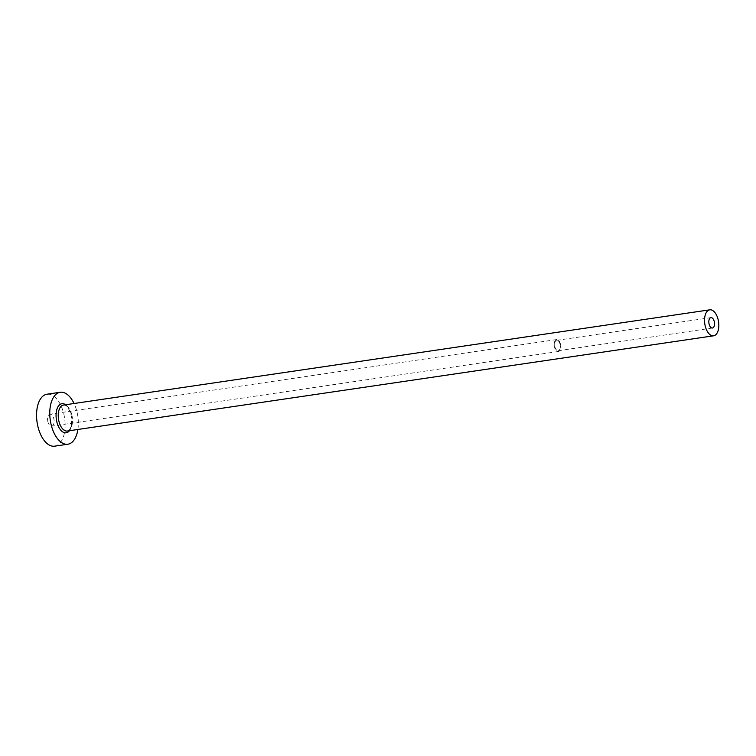 <?xml version="1.0" encoding="UTF-8"?>
<svg xmlns="http://www.w3.org/2000/svg" width="756" height="756" viewBox="0 0 756 756"><rect width="100%" height="100%" fill="white"/><g stroke="black" fill="none" stroke-linecap="round" stroke-linejoin="round"><path stroke-width="0.57" stroke-dasharray="3.78 2.83" d="M560.045 344.178A5.254 2.778 81.6 0 0 556.718 340.342A5.254 2.778 81.6 0 0 554.923 346.9A5.254 2.778 81.6 0 0 558.249 350.737A5.254 2.778 81.6 0 0 560.045 344.178M47.893 421.763A6.039 3.204 -98.4 0 1 49.962 414.222A6.039 3.204 -98.4 0 1 53.789 418.626A6.039 3.204 -98.4 0 1 51.72 426.167A6.039 3.204 -98.4 0 1 47.893 421.763M560.432 343.971A6.039 3.204 81.6 0 0 556.605 339.567A6.039 3.204 81.6 0 0 554.535 347.108A6.039 3.204 81.6 0 0 558.363 351.512A6.039 3.204 81.6 0 0 560.432 343.971M77.887 429.474A26.252 13.91 81.6 0 0 76.876 411.434A26.252 13.91 81.6 0 0 74.06 403.506M54.668 446.172A26.252 13.91 81.6 0 0 63.655 413.381A26.252 13.91 81.6 0 0 47.014 394.216M65.611 404.743A14.704 7.787 -98.4 0 1 71.234 414.43A14.704 7.787 -98.4 0 1 69.439 430.722M71.782 414.647A13.126 6.955 81.6 0 0 63.466 405.065C66.093 404.555 68.616 407.739 71.026 414.619C72.292 424.579 71.045 430.051 67.293 431.033A13.126 6.955 81.6 0 0 71.782 414.647M710.914 317.624L556.718 340.342M556.605 339.567L49.962 414.222M558.363 351.512L51.72 426.167M712.445 328.019L558.249 350.737"/><path stroke-width="1.13" d="M714.24 321.461A5.254 2.778 81.6 0 0 710.914 317.624A5.254 2.778 81.6 0 0 709.119 324.182A5.254 2.778 81.6 0 0 712.445 328.019A5.254 2.778 81.6 0 0 714.24 321.461M705.272 326.223A13.126 6.955 81.6 0 0 713.598 335.806A13.126 6.955 81.6 0 0 718.087 319.41A13.126 6.955 81.6 0 0 709.771 309.828A13.126 6.955 81.6 0 0 705.272 326.223M74.06 403.506A26.252 13.91 81.6 0 0 60.234 392.269A26.252 13.91 81.6 0 0 51.238 425.061A26.252 13.91 81.6 0 0 67.889 444.216A26.252 13.91 81.6 0 0 77.887 429.474M60.234 392.269L47.014 394.216A26.252 13.91 81.6 0 0 38.027 427.008A26.252 13.91 81.6 0 0 54.668 446.172L67.889 444.216M69.439 430.722A14.704 7.787 -98.4 0 1 56.88 422.065A14.704 7.787 -98.4 0 1 57.711 407.304A14.704 7.787 -98.4 0 1 65.611 404.743M709.771 309.828L63.466 405.065A13.126 6.955 81.6 0 0 58.968 421.461A13.126 6.955 81.6 0 0 67.293 431.033L713.598 335.806"/></g></svg>
